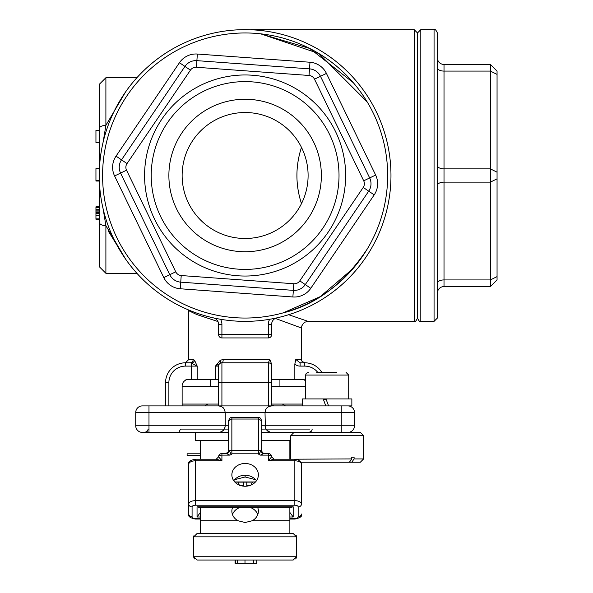 <?xml version="1.0" encoding="UTF-8"?>
<svg xmlns="http://www.w3.org/2000/svg" width="593" height="593" viewBox="0 0 593 593"><rect width="100%" height="100%" fill="white"/><g stroke="black" fill="none" stroke-linecap="round" stroke-linejoin="round"><path stroke-width="0.89" d="M261.691 432.408L360.307 432.408L363.62 435.729L363.62 458.93L354.088 458.93L351.738 462.243L360.307 462.243L363.62 458.93M148.161 405.894L142.357 405.894A6.627 6.627 0 0 0 135.73 412.52L135.73 425.781A6.627 6.627 0 0 0 142.357 432.408L228.542 432.408M363.62 435.729L290.696 435.729L294.009 432.408L270.163 432.245L266.457 429.918L265.382 427.968L265.012 425.781L261.691 425.781M218.602 432.408L221.478 431.756L223.287 430.466L224.577 428.657L225.229 425.781L224.858 427.968L223.783 429.918L221.478 431.756L219.343 432.371L181.31 432.408M302.46 405.894L302.46 398.933L323.229 398.933L325.765 405.894L323.229 398.933L326.017 398.933L328.552 405.894L326.017 398.933L351.857 398.933L351.857 405.894L142.357 405.894A6.627 6.627 0 0 0 135.73 412.52L225.229 412.52L225.229 425.781L148.984 425.781L148.984 432.408M305.61 380.825A6.627 6.627 0 0 0 304.068 379.905L304.594 380.15L304.068 379.372L271.638 379.372L271.638 366.111A3.313 3.313 0 0 0 268.325 362.797L268.325 405.894M221.915 405.894L221.915 362.797L268.325 362.797L269.771 359.484L223.205 359.484A3.313 1.29 -90 0 1 221.915 362.797A3.313 3.313 0 0 0 218.602 366.111L215.459 366.111L220.359 363.183A3.313 1.319 62.1 0 0 220.27 360.255L215.459 366.111L215.459 379.372L218.602 379.372L218.602 366.111L218.602 405.894L221.478 406.546L223.287 407.836L224.577 409.644L225.229 412.52L265.012 412.52L265.382 427.968L267.502 430.963L269.452 432.038L271.638 432.408M215.459 379.372L197.202 379.372L197.202 366.111L194.541 360.255A3.313 2.683 -42.8 0 1 191.569 363.183L197.202 366.111L191.569 366.111L191.569 379.372L197.202 379.372M182.133 405.894L182.133 386.006A6.627 6.627 0 0 1 186.165 379.905L185.646 380.15L186.165 379.372L191.569 379.372M250.795 29.761L249.861 29.724A145.856 145.856 0 0 0 136.901 77.713L105.895 77.713L99.261 84.347L99.261 128.755A6.627 3.402 0 0 1 105.895 125.353L105.895 77.713M390.587 186.106A145.856 145.856 0 0 0 181.562 44.223A145.856 145.856 0 0 0 163.201 296.189A145.856 145.856 0 0 0 390.587 186.106A145.856 145.856 0 0 0 181.562 44.223A145.856 145.856 0 0 0 163.201 296.189A145.856 145.856 0 0 0 390.587 186.106A145.856 145.856 0 0 0 262.803 30.725A145.856 145.856 0 0 0 101.373 150.778A145.856 145.856 0 0 0 213.413 317.87A6.627 6.627 0 0 1 218.602 324.341L218.602 334.622L221.915 334.622L221.915 337.936L268.325 337.936L268.325 334.622L271.638 334.622L271.638 324.341A6.627 6.627 0 0 1 276.827 317.87L277.554 317.707M268.325 337.936A3.313 3.313 0 0 0 271.638 334.622M218.602 334.622A3.313 3.313 0 0 0 221.915 337.936M414.181 29.65L417.494 32.963L417.494 318.048C416.093 321.102 414.989 322.207 414.181 321.362L414.181 29.65L250.861 29.65M367.23 101.981L318.797 53.489L260.557 33.801L309.724 48.448L353.295 82.686M281.549 313.312L282.483 313.06C315.854 304.987 344.103 283.647 367.23 249.038M275.3 318.411L301.474 328.003L301.822 325.898L303.534 323.207L305.054 322.125L308.108 321.369L288.658 314.713M353.295 268.325L320.25 296.641L283.024 312.911M271.638 405.894L268.762 406.546L266.954 407.836L265.664 409.644L265.012 412.52L265.664 409.644L266.954 407.836L268.762 406.546L271.638 405.894L271.638 366.111A3.313 3.313 0 0 0 271.364 364.791M269.771 359.484L271.638 364.058M190.145 362.797L185.453 362.797L185.453 366.111L191.569 366.111L191.569 363.183L190.145 362.797A3.313 3.054 90 0 0 193.199 359.484L188.767 359.484L185.453 362.797L190.145 362.797L185.453 362.797A19.888 19.888 0 0 0 165.558 382.685L165.558 405.894M194.541 360.255L193.199 359.484M321.814 372.411A19.888 19.888 0 0 0 304.787 362.797L300.088 362.797L295.796 359.484L295.017 362.012M300.088 362.797L300.088 366.111L304.787 366.111A16.574 16.574 0 0 1 317.789 372.411M294.84 379.372L294.84 364.058A7.109 6.441 7.6 0 0 300.088 366.111M294.84 364.058L295.796 359.484L301.474 359.484C300.51 360.159 301.615 361.263 304.787 362.797L304.787 366.111M223.205 359.484L220.27 360.255M188.767 359.484L188.767 310.732L196.765 314.542L217.987 321.562M341.249 405.894L341.249 412.52L354.51 412.52A6.627 6.627 0 0 0 347.883 405.894A6.627 6.627 0 0 1 354.51 412.52L354.51 425.781A6.627 6.627 0 0 1 347.883 432.408A6.627 6.627 0 0 0 354.51 425.781L341.249 425.781L341.249 432.408M218.602 405.894L221.478 406.546L223.287 407.836L224.577 409.644L225.229 412.52M276.798 314.483L279.881 313.741M136.901 273.299L105.895 273.299L105.895 225.659A6.627 3.402 180 0 1 99.261 222.256L99.261 219.254L95.947 219.254L95.947 206.853L99.261 206.853M95.947 207.587L95.947 206.816L99.261 206.816L99.261 181.05L95.947 181.05L95.947 168.59L99.261 168.59L99.261 142.49L95.947 142.49L95.947 130.653L99.261 130.653M95.947 131.068L95.947 130.408L99.261 130.408L99.261 128.755L99.261 266.665L105.895 273.299M103.13 208.877L105.895 225.659A6.627 3.402 0 0 1 101.403 224.762M103.13 142.15L105.895 125.353L125.508 92.034M105.895 225.651L125.516 258.985M125.531 259.015L108.148 230.847M99.261 218.869L95.947 218.869M99.261 213.458L95.947 213.458M99.261 212.427L95.947 212.427M99.261 209.692L95.947 209.692M99.261 207.758L95.947 207.758M99.261 180.457L95.947 180.457M99.261 168.857L95.947 168.857M99.261 168.657L95.947 168.657M99.261 142.253L95.947 142.253M301.474 147.375C295.403 166.129 295.403 184.883 301.474 203.636M309.02 75.467L309.502 68.855L196.883 60.649A13.261 13.261 0 0 0 184.942 66.423L121.528 159.851A13.261 13.261 0 0 0 120.564 173.074L169.768 274.715A13.261 13.261 0 0 0 180.739 282.157L293.357 290.362A13.261 13.261 0 0 0 305.291 284.588L368.713 191.161A13.261 13.261 0 0 0 369.676 177.937L320.472 76.297A13.261 13.261 0 0 0 309.502 68.855L309.983 62.243L197.365 54.037A19.888 19.888 0 0 0 179.457 62.702L116.043 156.129A19.888 19.888 0 0 0 114.597 175.965L163.801 277.598A19.888 19.888 0 0 0 180.257 288.769L181.221 275.545A6.627 6.627 0 0 1 175.736 271.824L126.531 170.191A6.627 6.627 0 0 1 127.013 163.579L190.435 70.144A6.627 6.627 0 0 1 196.402 67.261L309.02 75.467A6.627 6.627 0 0 1 314.505 79.188L363.709 180.821A6.627 6.627 0 0 1 363.227 187.432L299.806 280.867A6.627 6.627 0 0 1 293.839 283.75L181.221 275.545M307.937 180.087A62.984 62.984 0 0 1 240.543 238.319A62.984 62.984 0 0 1 182.303 170.925A62.984 62.984 0 0 1 249.697 112.692A62.984 62.984 0 0 1 307.937 180.087M321.161 181.05A76.245 76.245 0 0 0 211.894 106.881A76.245 76.245 0 0 0 202.302 238.586A76.245 76.245 0 0 0 321.161 181.05M345.385 182.814A100.536 100.536 0 0 0 201.309 85.014A100.536 100.536 0 0 0 188.656 258.689A100.536 100.536 0 0 0 345.385 182.814M338.773 182.333A93.902 93.902 0 0 1 192.384 253.204A93.902 93.902 0 0 1 204.2 90.988A93.902 93.902 0 0 1 338.773 182.333M444.016 286.552L444.016 279.926A6.627 3.313 0 0 0 437.382 283.239L437.382 293.187A6.627 6.627 0 0 1 444.016 286.552L490.418 286.552L497.053 279.926L497.053 71.086L490.418 64.459L490.418 286.552L497.053 279.926M497.053 276.612L490.418 279.926L444.016 279.926L444.016 64.459A6.627 6.627 0 0 1 437.382 57.825A6.627 6.627 0 0 0 444.016 64.459L490.418 64.459M437.382 283.239L437.382 269.407M437.382 318.048L437.382 32.963C435.981 29.909 434.877 28.805 434.069 29.65L434.069 321.362L437.382 318.048M417.494 318.048C418.895 321.102 420 322.207 420.808 321.362L420.808 29.65L417.494 32.963M290.696 456.113L289.873 456.113M200.367 455.446L187.106 455.446L187.106 453.793L200.367 453.793M290.696 455.446L289.873 455.446M289.873 453.793L290.696 453.793M194.593 558.947A3.313 3.313 0 0 1 193.741 556.723L197.054 560.037L293.187 560.037L296.5 556.723A3.313 3.313 0 0 1 295.64 558.947M296.315 535.738A3.313 3.313 0 0 1 296.5 536.828L293.187 533.515L197.054 533.515L193.741 536.828A3.313 3.313 0 0 1 193.926 535.738M296.5 536.828L296.5 556.723L193.741 556.723L193.741 536.828L296.5 536.828L296.5 556.723M244.991 563.35L244.991 560.037L253.485 560.037L253.485 563.35L235.065 563.35L235.065 560.037M256.71 563.35L256.71 560.037L256.776 563.35L253.485 563.35M235.636 560.037L235.636 563.35M235.31 560.037L235.31 563.35M256.739 560.037L256.739 563.35M235.688 560.037L235.688 563.35M200.367 533.515L200.367 507.267M195.394 432.408L195.394 440.532L228.542 440.532M261.691 440.532L290.696 440.532M260.475 455.127L263.544 453.66A3.313 2.52 68.9 0 1 260.964 450.517L259.008 454.572L260.475 455.127L268.325 455.127L268.325 460.813L274.01 459.204L271.638 456.825A3.313 3.313 0 0 0 268.325 453.512L268.325 455.127A3.313 1.697 180 0 1 271.638 456.825L268.325 460.813L294.84 460.813A6.627 3.402 0 0 1 301.474 464.215L301.474 504.057A3.313 2.846 180 0 1 298.16 506.904L298.16 516.888A3.313 1.697 0 0 1 294.84 518.586L289.873 518.586M300.985 462.243L301.474 464.215L301.474 504.057A6.627 3.402 180 0 0 294.84 500.662L294.84 459.204L298.353 459.901L300.896 462.243L349.396 462.243L351.745 458.93L290.963 459.204M264.078 453.563A3.313 3.135 178.7 0 1 261.691 450.621L261.691 450.554A3.313 3.128 0 0 0 261.691 450.598A3.313 3.135 178.7 0 1 261.691 450.547L229.276 450.517A3.313 2.52 -68.9 0 1 226.689 453.66L229.765 455.127L231.233 454.572L229.276 450.517L228.542 450.569A3.313 3.128 0 0 1 228.542 450.598A3.313 3.135 -178.7 0 1 226.163 453.563M263.544 453.66L265.012 453.689M261.691 450.621L262.165 452.118L263.285 453.163L268.325 453.512M261.691 450.554L261.691 420.733L260.512 418.176L259.304 417.524L258.378 417.39L258.378 419.029L261.691 420.733L260.512 418.176M231.233 454.572L231.863 453.801L258.378 453.801L259.008 454.572M226.689 453.66L225.229 453.689L227.875 452.392L228.542 450.621L228.542 420.733L231.863 419.029L231.863 417.39L230.936 417.524L229.728 418.176L228.542 420.733L229.728 418.176M221.915 453.512A3.313 3.313 0 0 0 218.602 456.825L216.23 459.204L221.915 460.813L218.602 456.825A3.313 1.697 0 0 1 221.915 455.127L221.915 453.512L225.607 453.512M231.863 474.852A13.261 11.386 180 0 1 245.117 463.467A13.261 11.386 180 0 1 258.378 474.852A13.261 11.386 180 0 1 245.117 486.238A13.261 11.386 180 0 1 231.863 474.852M289.873 516.992L293.187 516.992L289.873 512.448M293.187 516.992L293.187 506.8L291.489 507.267L198.751 507.267L197.054 506.8L197.054 516.992L200.367 512.456M229.765 455.127L221.915 455.127L221.915 460.813L195.394 460.813A6.627 3.402 0 0 0 188.767 464.215L188.767 514.042A3.313 2.846 -0 0 0 192.08 516.888L192.08 506.904A3.313 1.697 0 0 1 195.394 505.206L294.84 505.206A3.313 1.697 0 0 1 298.16 506.904M300.896 462.243L300.243 462.243M336.542 372.411L316.736 372.411M351.745 458.93L351.745 457.27L354.088 457.27L351.745 457.27M354.088 457.27L354.088 458.93M351.738 462.243L349.396 462.243M200.367 459.204L200.367 440.532M257.584 507.267A13.261 11.386 180 0 1 258.378 511.144A13.261 11.386 180 0 1 252.218 520.758L245.117 522.507L238.015 520.758A13.261 11.386 180 0 1 231.863 511.144A13.261 11.386 180 0 1 232.656 507.267M289.873 507.267L289.873 533.515M289.873 440.532L289.873 459.204M302.46 404.07L271.638 404.07M218.602 404.07L182.133 404.07M182.133 386.503L218.602 386.503M271.638 386.503L305.61 386.503M255.464 481.968L234.769 481.968M234.606 479.7L245.117 476.98L255.627 479.7M245.117 476.98L245.117 475.252M250.765 485.452L252.448 482.131L234.932 482.131M239.505 485.452L237.786 481.968M274.151 405.894L271.638 405.634M282.409 404.07L285.411 405.894M206.208 405.894L204.822 405.894M279.926 379.372L279.926 386.503M257.777 514.546A13.261 11.386 0 0 0 249.712 507.267M240.521 507.267A13.261 11.386 0 0 0 232.463 514.546M256.465 480.745A13.261 11.386 0 0 0 233.775 480.745M246.777 482.131L246.777 485.452L249.957 485.452M240.284 485.452L243.464 485.452L243.464 482.131M255.309 482.131L252.448 481.968M228.542 425.781L225.229 425.781M179.234 431.682L180.48 429.095L228.542 429.095M261.691 429.095L309.761 429.095M218.602 324.341L221.915 324.341A9.948 9.948 0 0 0 220.522 319.271M269.711 319.271A9.948 9.948 0 0 0 268.325 324.341L271.638 324.341M268.325 324.341L268.325 334.622L221.915 334.622L221.915 324.341M271.638 382.685L218.602 382.685M185.453 362.797A19.888 19.888 0 0 0 165.558 382.685L168.879 382.685A16.574 16.574 0 0 1 185.453 366.111M168.879 405.894L168.879 382.685M265.012 412.52L341.249 412.52L341.249 425.781L265.012 425.781M148.984 405.894L148.984 425.781L135.73 425.781M99.261 215.548L95.947 215.548M99.261 211.901L95.947 211.901M99.261 210.13L95.947 210.13M175.736 271.824L163.801 277.598M126.531 170.191L114.597 175.965M127.013 163.579L116.043 156.129M190.435 70.144L179.457 62.702M196.402 67.261L197.365 54.037M314.505 79.188L326.439 73.413A19.888 19.888 0 0 0 309.983 62.243M363.709 180.821L375.643 175.046L326.439 73.413M363.227 187.432L374.198 194.882A19.888 19.888 0 0 0 375.643 175.046M299.806 280.867L310.776 288.309L374.198 194.882M293.839 283.75L292.875 296.974A19.888 19.888 0 0 0 310.776 288.309M180.257 288.769L292.875 296.974M387.281 185.868A142.542 142.542 0 0 1 165.069 293.446A142.542 142.542 0 0 1 183.007 47.21A142.542 142.542 0 0 1 387.281 185.868M497.053 178.819L490.418 182.133L444.016 182.133A6.627 3.313 0 0 0 437.382 185.453M497.053 172.192L490.418 168.879L444.016 168.879A6.627 3.313 0 0 1 437.382 165.558M497.053 74.399L490.418 71.086L444.016 71.086A6.627 3.313 0 0 1 437.382 67.772M444.016 64.459A6.627 6.627 0 0 1 437.382 57.825M237.504 560.037L237.504 563.35M231.863 453.801L231.863 419.029L258.378 419.029L258.378 453.801M188.767 464.215C187.766 462.006 189.975 460.331 195.394 459.204L195.394 505.206M294.84 505.206L294.84 500.662L195.394 500.662A6.627 3.402 180 0 0 188.767 504.057A3.313 2.846 -0 0 0 192.08 506.904M259.304 417.524L230.936 417.524M293.187 506.8L197.054 506.8M197.054 516.992L200.367 516.992M289.873 519.053L294.84 519.053L294.84 518.586M298.153 516.985A6.627 3.402 180 0 0 301.474 514.042A3.313 2.846 180 0 1 298.16 516.888M200.367 518.586L195.394 518.586L195.394 519.053C189.975 517.926 187.766 516.251 188.767 514.042A6.627 3.402 180 0 0 192.088 516.985M195.394 518.586A3.313 1.697 0 0 1 192.08 516.888M323.355 399.259L326.135 399.259M308.264 372.411L306.196 373.405L305.61 375.065L348.706 375.065L346.053 372.411M200.367 520.758L238.015 520.758M252.218 520.758L289.873 520.758M312.244 429.095L311.533 431.148L308.923 432.408M148.161 429.095L147.449 431.148L144.848 432.408M308.108 321.369L414.181 321.362M301.474 328.003L301.474 359.484M188.774 310.732L188.73 310.02M420.808 321.362L434.069 321.362M420.808 29.65L434.069 29.65M258.378 417.39L231.863 417.39M301.474 514.042C302.474 516.251 300.258 517.926 294.84 519.053M195.394 519.053L200.367 519.053M274.018 459.204L294.84 459.204M195.394 459.204L216.223 459.204M305.61 375.065L305.61 398.933M348.706 375.065L348.706 398.933M290.696 435.729L290.696 458.93M207.824 404.07L205.163 405.605M210.315 379.372L210.315 386.503"/></g></svg>

